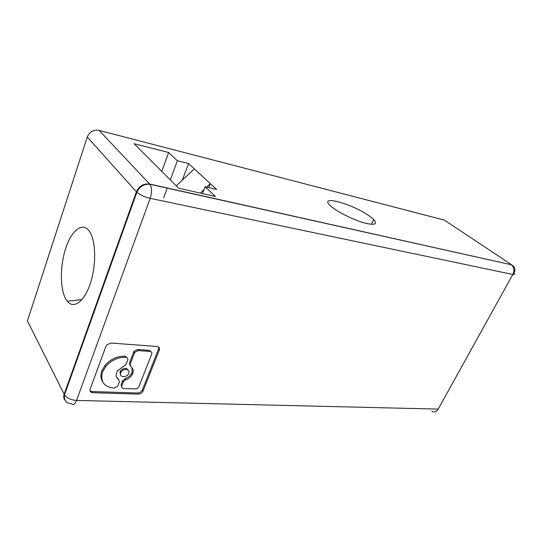 <?xml version="1.0" encoding="UTF-8"?>
<svg xmlns="http://www.w3.org/2000/svg" width="542" height="542" viewBox="0 0 542 542"><rect width="100%" height="100%" fill="white"/><g stroke="black" fill="none" stroke-linecap="round" stroke-linejoin="round"><path stroke-width="0.81" d="M182.288 180.181L188.548 163.548L194.287 168.84L176.285 185.865M188.548 163.548L177.376 160.75L168.63 152.526L134.104 143.691L178.63 188.203L215.418 196.482L205.086 186.773L202.451 193.562M128.468 214.056L128.888 214.557M177.376 160.75L170.29 179.869M167.288 187.979L163.637 197.823M96.672 303.168L97.221 303.229M208.778 187.634L210.337 183.636L216.651 189.463L205.086 186.773M105.914 346.345L90.101 389.17C89.579 391.249 90.453 392.435 92.729 392.706L138.224 394.122C140.392 394.007 141.997 392.997 143.027 391.094L159.267 350.186C159.87 348.106 159.124 346.88 157.031 346.507L111.157 343.052L106.97 344.726L105.914 346.345M512.475 265.37L444.345 220.093L99.105 130.398L149.877 184.266C151.97 187.6 152.072 192.295 150.188 198.338C144.518 196.97 140.066 194.951 136.841 192.275L136.401 191.827C139.159 185.94 143.589 183.352 149.694 184.056L511.397 264.781C514.121 267.308 514.595 270.539 512.807 274.469L438.207 409.108L76.558 400.43L150.188 198.338L512.807 274.469C514.392 274.767 514.771 274.442 513.952 273.486C515.733 269.625 514.88 266.718 511.397 264.781L149.877 184.266C144.016 183.806 139.667 186.475 136.841 192.275L64.491 394.894C67.106 398.167 71.124 400.016 76.558 400.43C74.972 404.278 73.258 405.375 71.409 403.729C66.158 403.295 63.854 400.348 64.491 394.894L27.425 320.905L87.282 136.997C89.599 131.74 93.536 129.538 99.105 130.398M206.644 187.139L210.337 183.636L194.287 168.84M332.632 207.633L330.092 205.452C318.168 194.083 354.827 204.727 370.369 216.759L373.702 219.564C377.957 224.429 374.752 225.526 364.088 222.857C353.892 219.971 339.57 213.033 332.632 207.633M168.63 152.526L161.76 171.34M117.939 243.554L118.325 244.13M203.961 189.68L200.357 193.094M65.968 299.32C60.02 289.265 59.905 266.617 65.467 249.117C70.948 231.515 81.375 222.139 88.366 229.984L89.24 231.075C95.839 239.855 96.564 264.252 90.5 282.91C84.525 301.684 73.712 309.529 67.276 301.223L65.968 299.32M125.88 357.327L125.656 357.313C117.966 357.178 111.347 360.206 105.798 366.399L102.519 371.995C100.114 381.507 103.908 386.886 113.908 388.133L117.628 386.256L119.362 381.893L118.657 379.542C116.279 377.998 115.595 375.714 116.591 372.693L117.675 370.681L125.88 364.651L127.709 360.098C128.142 358.519 127.533 357.591 125.88 357.327L124.965 356.216C117.282 356.074 110.676 359.095 105.134 365.281L101.862 370.863C100.405 375.003 100.663 378.634 102.648 381.758M128.745 373.289C130.575 369.143 123.657 367.916 121.144 371.988L120.676 372.889C118.834 377.191 126.09 378.181 128.4 373.987L128.745 373.289M125.697 379.847L125.019 378.736C127.865 377.706 130.019 375.985 131.476 373.58L132.16 374.678C130.703 377.09 128.549 378.811 125.697 379.847L123.495 381.568L121.787 385.87C121.367 387.401 121.97 388.268 123.59 388.478L135.29 388.899C136.882 388.831 138.081 388.099 138.881 386.717L151.706 354.177C152.153 352.618 151.584 351.704 149.999 351.433L149.274 350.362L137.512 349.529L134.057 351.304L133.732 351.927L134.436 353.005L134.762 352.381L138.224 350.599L149.999 351.433M129.972 365.457L129.416 363.147L130.114 364.244L134.436 353.005M130.114 364.244L130.791 366.636C133.115 368.221 133.759 370.504 132.736 373.485L132.16 374.678M89.952 390.735L92.093 391.554L137.539 393.011C139.707 392.896 141.306 391.893 142.336 389.989L158.528 349.129L158.643 347.104M116.53 377.185L118.84 379.657M127.146 357.754L125.188 356.236M121.638 386.954L121.117 384.752L122.58 380.938L123.258 382.049M125.019 378.736L122.58 380.938M131.476 373.58L132.045 372.388L132.079 367.727M129.416 363.147L133.732 351.927M151.116 351.792L149.274 350.362M128.19 370.186C126.232 367.517 123.657 367.747 120.466 370.877L119.999 371.778L120.534 374.847M65.216 400.491C63.699 398.81 63.346 396.751 64.152 394.312L136.401 191.827L87.282 136.997M438.207 409.108C436.513 411.757 434.399 412.496 431.886 411.331M92.729 392.706L92.093 391.554M138.224 394.122L137.539 393.011M142.383 389.867L143.081 390.972M158.528 349.129L159.267 350.186M125.656 357.313L124.965 356.216M138.224 350.599L137.512 349.529M121.117 384.752L121.787 385.87M142.336 389.989L143.027 391.094M105.134 365.281L105.798 366.399M134.057 351.304L134.762 352.381M122.824 380.45L123.495 381.568M120.466 370.877L121.144 371.988M81.991 299.645L67.276 301.223M371.439 224.334L373.702 219.564"/></g></svg>
